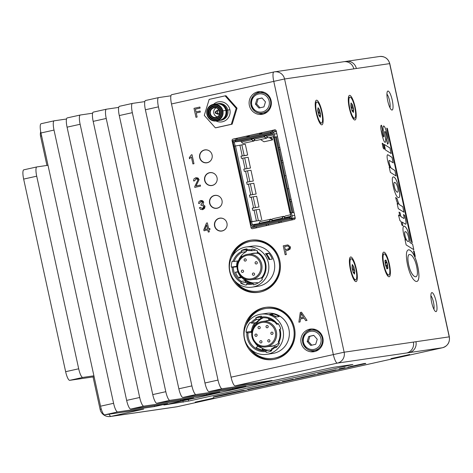 <?xml version="1.0" encoding="UTF-8"?>
<svg xmlns="http://www.w3.org/2000/svg" width="473" height="473" viewBox="0 0 473 473"><rect width="100%" height="100%" fill="white"/><g stroke="black" fill="none" stroke-linecap="round" stroke-linejoin="round"><path stroke-width="0.71" d="M207.257 114.312A7.834 7.609 81.7 0 1 216.959 105.207A7.834 7.609 81.7 0 1 219.844 118.457A7.834 7.609 81.7 0 1 207.257 114.312A7.834 7.609 -98.3 0 0 216.356 120.308A7.834 7.609 -98.3 0 0 222.121 111.007L222.907 110.848A8.413 8.177 81.7 0 1 216.711 120.846A8.413 8.177 81.7 0 1 206.938 114.401L207.257 114.312L206.938 114.401A8.413 8.177 81.7 0 1 213.128 104.403A8.413 8.177 81.7 0 1 222.907 110.848L222.121 111.007A7.834 7.609 -98.3 0 0 213.021 105.006A7.834 7.609 -98.3 0 0 207.257 114.312M221.263 111.196A6.929 6.734 -98.3 0 0 210.118 107.525A6.929 6.734 -98.3 0 0 212.679 119.249A6.929 6.734 -98.3 0 0 221.263 111.196A6.929 6.734 -98.3 0 0 213.684 105.804A6.929 6.734 -98.3 0 0 208.114 114.117A6.929 6.734 -98.3 0 0 215.688 119.515A6.929 6.734 -98.3 0 0 221.263 111.196M208.546 114.058L208.114 114.117L208.546 114.058M225.899 110.41L222.907 110.848A8.413 8.177 -98.3 0 0 213.707 104.297A8.413 8.177 -98.3 0 0 206.938 114.401A8.413 8.177 -98.3 0 0 216.137 120.946A8.413 8.177 -98.3 0 0 222.907 110.848L225.899 110.41A8.413 8.177 81.7 0 1 219.129 120.514A8.413 8.177 -98.3 0 0 225.899 110.41L225.899 110.41A8.413 8.177 -98.3 0 0 216.699 103.859A8.413 8.177 81.7 0 1 225.899 110.41L225.863 110.422M226.815 110.28A8.413 8.177 -98.3 0 0 217.615 103.729A8.413 8.177 81.7 0 1 226.815 110.28L227.82 110.132L226.815 110.28A8.413 8.177 81.7 0 1 220.046 120.379A8.413 8.177 -98.3 0 0 226.815 110.28L226.644 110.31A8.307 8.076 81.7 0 1 220.507 120.183A8.307 8.076 -98.3 0 0 226.644 110.31L226.815 110.28M218.621 103.581A8.413 8.177 81.7 0 1 227.82 110.132A8.413 8.177 81.7 0 1 221.051 120.231A8.413 8.177 81.7 0 0 227.82 110.132L229.884 109.701L227.82 110.132A8.413 8.177 81.7 0 0 218.621 103.581L217.615 103.729A8.413 8.177 81.7 0 0 217.16 103.806L217.615 103.729M219.584 120.432A8.413 8.177 -98.3 0 0 220.046 120.379A8.413 8.177 81.7 0 1 219.584 120.432L221.051 120.231M226.088 112.816A7.734 7.515 -98.3 0 0 225.934 110.457L226.644 110.31A8.307 8.076 -98.3 0 0 218.112 103.782A8.307 8.076 81.7 0 1 226.644 110.31L225.934 110.457A7.734 7.515 -98.3 0 0 225.568 109.239A7.734 7.515 -98.3 0 1 226.088 112.816M215.978 120.97A10.164 9.874 -98.3 0 0 229.884 109.701A10.164 9.874 -98.3 0 0 213.542 104.32A10.164 9.874 -98.3 0 1 228.548 117.416A10.164 9.874 -98.3 0 1 215.978 120.97M215.369 127.84L204.289 115.394L209.167 99.395L225.118 95.853L236.193 108.299L231.315 124.293L215.369 127.84L204.289 115.394L209.167 99.395L225.118 95.853L236.193 108.299L231.315 124.293L215.369 127.84M216.208 127.716L232.16 124.168L231.315 124.293L232.16 124.168L237.032 108.175L236.193 108.299L237.032 108.175L225.958 95.729L225.118 95.853L225.958 95.729L237.032 108.175L232.16 124.168L216.208 127.716M216.841 119.237A6.87 6.681 81.7 0 1 216.528 119.314L216.267 118.764A6.291 6.114 81.7 0 1 209.096 110.7A6.291 6.114 81.7 0 1 219.431 108.4A6.291 6.114 81.7 0 1 216.267 118.764L216.528 119.314A6.87 6.681 81.7 0 1 208.546 114.052A6.87 6.681 81.7 0 1 213.601 105.887L213.589 106.478A6.291 6.114 -98.3 0 0 208.965 113.946A6.291 6.114 -98.3 0 0 216.267 118.764A6.291 6.114 -98.3 0 0 220.897 111.297A6.291 6.114 -98.3 0 0 213.589 106.478L213.601 105.887A6.87 6.681 81.7 0 1 214.872 105.739M216.072 117.854A5.357 5.209 -98.3 0 0 218.763 109.027A5.357 5.209 -98.3 0 0 209.959 110.984A5.357 5.209 -98.3 0 0 216.072 117.854A5.357 5.209 -98.3 0 0 220.016 111.492A5.357 5.209 -98.3 0 0 213.79 107.389L213.997 107.826A4.89 4.754 -98.3 0 0 210.361 113.467A4.89 4.754 -98.3 0 0 216.078 117.387A4.89 4.754 -98.3 0 0 219.714 111.746A4.89 4.754 -98.3 0 0 213.997 107.826L214.671 107.732L213.997 107.826A4.89 4.754 81.7 0 1 219.679 111.575A4.89 4.754 81.7 0 1 216.078 117.387L216.072 117.854L216.078 117.387A4.89 4.754 81.7 0 1 210.396 113.638A4.89 4.754 81.7 0 1 213.997 107.826L213.79 107.389A5.357 5.209 -98.3 0 0 209.846 113.751A5.357 5.209 -98.3 0 0 216.072 117.854M217.403 116.866A4.89 4.754 81.7 0 1 216.084 107.844A4.89 4.754 81.7 0 0 217.403 116.866M216.811 113.526A2.211 2.152 -98.3 0 0 219.614 113.975M219.034 109.984A2.211 2.152 -98.3 0 0 216.474 111.22M215.629 112.225L216.12 111.273A1.165 1.129 -98.3 0 0 215.25 112.615A1.165 1.129 -98.3 0 0 216.616 113.55A1.165 1.129 -98.3 0 0 217.479 112.207A1.165 1.129 -98.3 0 0 216.12 111.273A1.165 1.129 81.7 0 1 217.474 112.166A1.165 1.129 81.7 0 1 216.616 113.55L218.78 113.23L216.616 113.55L215.629 112.225L216.616 113.55A1.165 1.129 81.7 0 1 215.262 112.657A1.165 1.129 81.7 0 1 216.12 111.273L215.629 112.225M218.284 110.96A1.165 1.129 81.7 0 1 219.649 111.888A1.165 1.129 81.7 0 1 218.621 113.254M317.738 110.924L319.742 110.481L319.216 109.151L317.98 109.429M317.98 109.275L319.216 109.151M318.903 109.068L317.968 108.956M317.933 108.092L318.299 108.015L318.045 107.743L317.738 110.055L317.903 111.604L319.151 115.891L320.316 117.298L320.428 116.807L320.002 116.902M318.299 108.015L318.684 108.796M320.239 122.259A10.773 2.525 -102.5 0 1 316.26 110.747A10.773 2.525 -102.5 0 1 316.845 102.002A10.773 2.525 -102.5 0 1 321.646 111.971A10.773 2.525 -102.5 0 1 321.522 123.039A10.773 2.525 -102.5 0 1 320.239 122.259M319.742 110.481L319.937 111.658L318.057 112.077M318.288 112.763L320.103 112.361L319.937 111.658M320.103 112.361L320.458 113.437L318.506 113.875M318.832 115.388L320.629 114.986L320.458 113.437M320.629 114.986L318.979 115.708M319.517 116.003L320.387 115.814L320.434 115.382M320.387 115.814L320.428 116.807M384.904 260.936L386.228 260.647L385.802 259.908L385.483 260.682L384.904 260.777M384.963 260.481L385.288 264.265L386.938 268.936M385.081 260.457L385.418 260.664M388.989 274.878A10.773 2.525 -102.5 0 1 388.771 274.973A10.773 2.525 -102.5 0 1 383.964 265.004A10.773 2.525 -102.5 0 1 384.094 253.936A10.773 2.525 -102.5 0 1 388.788 263.42A10.773 2.525 -102.5 0 1 388.989 274.878M386.228 260.647L386.565 261.776L385.093 262.101M385.205 262.681L386.79 262.326L386.565 261.776M386.79 262.326L387.174 262.988L385.282 263.408M385.406 265.128L387.582 264.644L387.174 262.988M387.582 264.644L387.582 265.566L385.726 265.98M386.069 266.571L387.653 266.222L387.582 265.566M387.653 266.222L387.89 267.416L386.476 267.73M386.707 268.481L387.848 268.475L387.89 267.416M387.298 268.351L387.151 268.889M397.616 192.186A6.356 1.49 77.5 0 0 398.112 191.098A4.275 1.005 77.5 0 0 397.178 185.794A7.935 1.862 77.5 0 0 396.433 184.145A11.322 2.655 77.5 0 0 395.008 182.519A8.136 1.91 77.5 0 0 394.488 182.377A8.136 1.91 77.5 0 0 394.269 182.489A5.445 1.277 77.5 0 0 393.962 183.228A3.08 0.721 77.5 0 0 393.997 184.848A5.108 1.2 77.5 0 0 394.748 188.284A4.21 0.987 77.5 0 0 395.393 189.921A9.827 2.306 77.5 0 0 396.457 191.571A11.795 2.767 77.5 0 0 397.616 192.186L397.574 192.192A11.795 2.767 77.5 0 1 396.415 191.577A9.827 2.306 77.5 0 1 395.351 189.927L395.393 189.921M394.488 182.377L394.447 182.383A8.136 1.91 77.5 0 0 394.447 182.383A8.136 1.91 77.5 0 0 394.222 182.501A5.445 1.277 77.5 0 0 393.92 183.234A3.08 0.721 77.5 0 0 393.95 184.854A5.108 1.2 77.5 0 0 394.707 188.289A4.21 0.987 77.5 0 0 395.351 189.927M393.944 177.038A15.035 3.524 -102.5 0 1 395.582 178.759A11.523 2.702 -102.5 0 1 398.686 187.485L399.076 189.277A11.039 2.59 -102.5 0 1 399.72 193.735A7.065 1.655 -102.5 0 1 399.614 196.65A11.996 2.814 -102.5 0 1 398.816 197.643A20.144 4.724 -102.5 0 1 397.592 197.17A9.803 2.3 -102.5 0 1 395.966 194.781A14.356 3.364 -102.5 0 1 394.429 190.891A8.703 2.04 -102.5 0 1 393.459 187.332L393.205 186.167A11.659 2.737 -102.5 0 1 392.478 181.815A8.112 1.904 -102.5 0 1 392.365 178.268A7.562 1.774 -102.5 0 1 392.85 177.139A17.732 4.156 -102.5 0 1 393.24 176.955A17.732 4.156 -102.5 0 1 393.944 177.038L393.903 177.05A15.035 3.524 -102.5 0 1 395.534 178.764A11.523 2.702 -102.5 0 1 398.644 187.491L399.035 189.283A11.039 2.59 -102.5 0 1 399.673 193.747A7.065 1.655 -102.5 0 1 399.573 196.662A11.996 2.814 -102.5 0 1 398.81 197.643M393.217 176.961A17.732 4.156 -102.5 0 1 393.903 177.05M398.165 204.165A7.485 1.756 -102.5 0 1 395.682 197.448L397.249 198.902A6.486 1.52 77.5 0 0 399.78 204.856L402.777 206.731L403.977 212.229L398.266 208.658L397.149 203.532L398.165 204.17L397.16 203.573M402.777 206.731L403.924 212.194M397.249 198.902L397.208 198.914A6.486 1.52 77.5 0 0 399.738 204.868L402.736 206.742M395.694 197.507L397.208 198.914M381.498 125.221L381.457 125.227A10.24 2.4 -102.5 0 1 381.498 125.221L382.627 130.382A2.264 0.532 77.5 0 0 382.515 130.365A2.264 0.532 77.5 0 0 382.326 131.731A6.09 1.431 77.5 0 0 382.355 131.967A5.392 1.265 77.5 0 0 383.337 136.141A1.508 0.355 77.5 0 0 383.828 136.898A1.922 0.449 77.5 0 0 383.964 135.562L383.225 130.128A8.071 1.892 -102.5 0 1 383.071 127.391A4.428 1.041 -102.5 0 1 383.367 126.102A6.315 1.478 -102.5 0 1 383.568 125.984A6.315 1.478 -102.5 0 1 385.501 128.78A11.689 2.743 -102.5 0 1 387.227 134.835L387.393 135.81A14.492 3.4 -102.5 0 1 388.232 141.492A6.291 1.472 -102.5 0 1 387.641 144.094A6.291 1.472 -102.5 0 1 387.499 144.088L386.388 139.003A2.862 0.674 77.5 0 0 386.512 139.021A2.862 0.674 77.5 0 0 386.796 137.968A5.067 1.188 77.5 0 0 386.34 134.911A6.025 1.413 77.5 0 0 385.649 132.393A2.708 0.633 77.5 0 0 384.969 131.464A2.04 0.479 77.5 0 0 384.945 131.464A2.04 0.479 77.5 0 0 384.809 132.931L385.619 138.784A5.049 1.183 -102.5 0 1 385.548 142.071L385.507 142.083A7.19 1.685 -102.5 0 1 385.211 142.326M381.415 125.233A10.24 2.4 -102.5 0 1 381.457 125.227L382.574 130.365M385.548 142.071A7.19 1.685 -102.5 0 1 385.229 142.32A7.19 1.685 -102.5 0 1 384.573 142.024A6.273 1.472 -102.5 0 1 383.177 138.932A16.271 3.814 -102.5 0 1 381.995 134.687L381.687 133.28A13.055 3.063 -102.5 0 1 380.824 128.094A7.154 1.679 -102.5 0 1 380.866 125.788A10.24 2.4 -102.5 0 1 381.439 125.233M384.809 132.931L385.578 138.796A5.049 1.183 -102.5 0 1 385.507 142.083M384.904 131.476L384.921 131.476A2.04 0.479 77.5 0 0 384.904 131.476A2.04 0.479 77.5 0 0 384.762 132.937M387.434 135.798A14.492 3.4 -102.5 0 1 388.274 141.48L388.232 141.492M388.274 141.48A6.291 1.472 -102.5 0 1 387.665 144.094M387.227 134.835L387.393 135.81M383.55 125.989A6.315 1.478 -102.5 0 1 385.46 128.792A11.689 2.743 -102.5 0 1 387.18 134.846M383.828 136.898A1.508 0.355 77.5 0 0 383.834 136.892L383.786 136.904A1.508 0.355 77.5 0 0 383.792 136.904A1.508 0.355 77.5 0 1 383.29 136.153A5.392 1.265 77.5 0 1 382.314 131.973A6.09 1.431 77.5 0 1 382.285 131.742L382.326 131.731M382.515 130.365L382.474 130.371A2.264 0.532 77.5 0 0 382.474 130.371A2.264 0.532 77.5 0 0 382.285 131.742M392.011 157.349L393.211 162.848L389.397 160.465A2.489 0.585 77.5 0 0 389.255 160.43A2.489 0.585 77.5 0 0 389.214 162.943A5.836 1.366 77.5 0 0 391.508 168.364L394.872 170.463L396.067 175.962L390.361 172.391L389.226 167.194L390 167.673A9.951 2.335 -102.5 0 1 387.624 160.495L387.547 160.128A5.345 1.253 -102.5 0 1 387.629 154.73A5.345 1.253 -102.5 0 1 387.931 154.801L392.011 157.349L393.158 162.813M387.606 154.736A5.345 1.253 -102.5 0 1 387.89 154.813L391.969 157.361M390 167.673L389.232 167.235M394.872 170.463L396.013 175.926M389.255 160.43L389.208 160.442A2.489 0.585 77.5 0 0 389.208 160.442A2.489 0.585 77.5 0 0 389.173 162.954A5.836 1.366 77.5 0 0 391.461 168.37L394.825 170.475M414.141 251.169L415.288 256.443L414.638 256.035L413.485 250.761L414.141 251.169L415.235 256.413M413.497 250.802L414.094 251.181M404.746 233.999A2.507 0.591 77.5 0 0 404.929 235.176L405.083 235.891A4.594 1.076 77.5 0 0 406.159 239.161A10.371 2.43 77.5 0 0 408.359 241.555A6.084 1.425 77.5 0 0 408.382 241.549A6.084 1.425 77.5 0 0 408.885 240.71A4.115 0.964 77.5 0 0 408.566 237.405A5.156 1.206 77.5 0 0 407.336 233.692A8.266 1.939 77.5 0 0 406.236 232.131A12.393 2.909 77.5 0 0 405.154 231.664A12.393 2.909 77.5 0 0 405.113 231.675A4.292 1.005 77.5 0 0 404.746 233.999L404.699 234.011A2.507 0.591 77.5 0 0 404.882 235.182L405.042 235.897A4.594 1.076 77.5 0 0 406.112 239.167A10.371 2.43 77.5 0 0 408.317 241.567A6.084 1.425 77.5 0 0 408.341 241.561A6.084 1.425 77.5 0 0 408.359 241.555L408.317 241.567M405.154 231.664L405.113 231.675A12.393 2.909 77.5 0 0 405.113 231.675A12.393 2.909 77.5 0 0 405.065 231.687A4.292 1.005 77.5 0 0 404.699 234.011M405.722 240.024A6.439 1.508 -102.5 0 1 403.806 234.72L403.493 233.29A6.261 1.466 -102.5 0 1 403.002 228.406A8.402 1.969 -102.5 0 1 403.812 226.218A8.402 1.969 -102.5 0 1 403.847 226.212L403.966 226.195A16.094 3.772 -102.5 0 1 406.762 228.778A9.596 2.253 -102.5 0 1 409.263 235.921L409.547 237.21A5.847 1.372 -102.5 0 1 409.89 242.501L412.622 244.21L413.822 249.703L406.153 244.913L404.989 239.563L405.722 240.024L404.994 239.61M412.622 244.21L413.769 249.673M409.89 242.501L412.58 244.216M409.263 235.921L409.506 237.221A5.847 1.372 -102.5 0 1 409.849 242.513M406.762 228.778L406.721 228.784A9.596 2.253 -102.5 0 1 409.222 235.932M403.847 226.212L403.8 226.224A8.402 1.969 -102.5 0 1 403.8 226.224L403.924 226.206A16.094 3.772 -102.5 0 1 406.721 228.784M404.681 215.327A16.123 3.784 -102.5 0 1 405.982 221.583A3.955 0.928 -102.5 0 1 405.686 224.22A3.955 0.928 -102.5 0 1 405.456 224.167L402.085 222.056L402.884 225.722L401.843 225.071L401.045 221.405L399.969 220.731L398.485 215.061L399.851 215.913L399.017 212.105L400.057 212.755L400.844 216.575L403.853 218.449A1.579 0.372 77.5 0 0 403.942 218.473A1.579 0.372 77.5 0 0 403.966 218.467A1.579 0.372 77.5 0 0 404.013 216.871L403.771 215.777A3.92 0.916 77.5 0 0 403.457 214.559L404.64 215.333A16.123 3.784 -102.5 0 1 405.94 221.595A3.955 0.928 -102.5 0 1 405.663 224.22M399.029 212.146L400.016 212.761M399.851 215.913L398.491 215.103M402.085 222.056L402.83 225.686M403.469 214.606L404.64 215.333M400.057 212.755L400.885 216.563L403.895 218.443A1.579 0.372 77.5 0 0 403.983 218.461L403.942 218.473M382.32 143.195L383.485 144.425L384.383 148.528L384.33 149.261L383.165 148.031L382.267 143.928L382.279 143.189L383.154 143.757L384.348 149.267M389.965 147.972L391.183 153.542L385.471 149.976L384.259 144.407L389.965 147.972L391.13 153.506M384.265 144.448L389.923 147.984M387.399 128.52L412.285 242.673L411.634 242.265L386.748 128.112L387.399 128.52L412.231 242.637M386.754 128.159L387.357 128.532M417.204 275.044A9.614 2.253 77.5 0 0 416.654 266.583L416.577 266.228A9.578 2.247 77.5 0 0 414.194 259.133A39.803 9.336 77.5 0 0 412.917 257.005A17.82 4.18 77.5 0 0 411.256 255.13A34.86 8.177 77.5 0 0 409.506 254.539A13.522 3.169 77.5 0 0 409.216 254.545A13.522 3.169 77.5 0 0 407.974 257.282A9.354 2.194 77.5 0 0 408.631 264.584L408.79 265.3A10.187 2.389 77.5 0 0 410.641 271.135A18.234 4.275 77.5 0 0 413.006 275.067A24.957 5.853 77.5 0 0 415.424 276.746A18.199 4.269 77.5 0 0 415.909 276.752A18.199 4.269 77.5 0 0 417.204 275.044M415.424 276.746L415.383 276.758A18.199 4.269 77.5 0 0 415.868 276.764A18.199 4.269 77.5 0 0 415.885 276.758M413.006 275.067L412.964 275.073A24.957 5.853 77.5 0 0 415.383 276.758M410.641 271.135L410.599 271.147A18.234 4.275 77.5 0 0 412.964 275.073M408.79 265.3L408.749 265.312A10.187 2.389 77.5 0 0 410.599 271.147M408.631 264.584L408.749 265.312M409.198 254.551A13.522 3.169 77.5 0 0 409.175 254.557A13.522 3.169 77.5 0 0 407.933 257.288A9.354 2.194 77.5 0 0 408.589 264.59M417.263 281.269A27.505 6.451 -102.5 0 1 416.819 281.447A27.505 6.451 -102.5 0 1 414.324 280.3A22.923 5.374 -102.5 0 1 410.328 273.938A15.662 3.672 -102.5 0 1 407.555 264.933A15.792 3.701 -102.5 0 1 406.425 256.685A15.219 3.571 -102.5 0 1 407.401 250.637A25.832 6.06 -102.5 0 1 408.489 249.845A25.832 6.06 -102.5 0 1 410.735 250.802L410.688 250.814A20.913 4.907 -102.5 0 1 415.318 258.276A14.432 3.382 -102.5 0 1 417.683 266.269A15.231 3.571 -102.5 0 1 418.907 276.587A19.99 4.689 -102.5 0 1 417.263 281.269L417.31 281.258A27.505 6.451 -102.5 0 1 416.843 281.447M410.735 250.802A20.913 4.907 -102.5 0 1 415.365 258.264A14.432 3.382 -102.5 0 1 417.73 266.258A15.231 3.571 -102.5 0 1 418.948 276.581L418.907 276.587M418.948 276.581A19.99 4.689 -102.5 0 1 417.31 281.258M408.465 249.845A25.832 6.06 -102.5 0 1 410.688 250.814M436.011 311.612A9.726 2.282 77.5 0 0 435.917 300.55A9.726 2.282 77.5 0 0 431.358 293.018A9.726 2.282 77.5 0 0 431.713 302.608A9.726 2.282 77.5 0 0 435.45 311.447A9.726 2.282 77.5 0 0 436.011 311.612M392.064 110.055A9.726 2.282 77.5 0 0 391.969 98.993A9.726 2.282 77.5 0 0 387.411 91.46A9.726 2.282 77.5 0 0 387.765 101.051A9.726 2.282 77.5 0 0 391.502 109.89A9.726 2.282 77.5 0 0 392.064 110.055M300.917 377.732L309.91 375.71L300.917 377.732M301.679 377.436L300.574 377.761M309.886 375.704L301.668 377.389M295.625 378.908A20.144 0.337 -12.3 0 1 295.152 378.938L314.303 374.646A17.732 0.296 -12.3 0 1 315.32 374.504L295.619 378.861A20.144 0.337 -12.3 0 1 295.199 378.908M297.428 378.583L295.619 378.861M305.487 376.869L297.422 378.536M307.225 376.484L305.475 376.827M314.699 374.734L307.214 376.437M315.296 374.504L314.693 374.687M287.56 380.546L293.242 379.21L288.441 380.653L283.102 381.841L282.47 381.616L287.56 380.546M283.102 381.841L282.541 381.599M288.359 380.623L283.091 381.794M288.092 380.487L292.864 379.387M359.693 364.553L353.189 365.984L363.926 363.849L351.593 366.593L360.438 364.553L350.292 366.545L364.707 363.441L353.177 365.942M363.778 363.601L359.681 364.512M348.648 367.036L348.027 367.095M358.569 364.925L348.636 366.995M360.391 364.553L358.558 364.878M351.593 366.593L348.855 367.101M357.446 365.322L351.581 366.551M358.38 365.115L357.434 365.28M365.594 363.388L358.368 365.067M335.954 369.833L318.329 374.007L317.696 373.782L335.954 369.833M318.329 374.007L317.767 373.771M323.585 372.795L318.323 373.966M323.284 372.641L331.07 371.175M336.327 369.963L331.059 371.134M246.593 390.036L241.472 391.177L246.593 390.036M258.642 386.985L252.647 388.416M262.077 386.34L258.636 386.938M248.089 389.746L247.237 389.445L267.446 385.158L248.089 389.746L247.308 389.433M253.345 388.528L248.083 389.699M253.126 388.451L260.191 386.944M266.346 385.501L260.18 386.896M267.387 385.152L266.334 385.46M273.985 383.863L266.524 385.158L279.123 382.361L275.871 383.343L280.117 382.503L266.595 385.146M280.034 382.474L273.979 383.816M275.534 383.225L279.159 382.373M344.22 367.834L339.312 368.845M344.693 367.675L344.208 367.787M344.882 367.74L345.521 367.964L340.111 369.165L339.472 368.946L344.882 367.74M340.111 369.165L339.543 368.928M345.438 367.935L340.099 369.123M254.923 388.227L365.8 363.577L254.912 388.185M221.695 395.452L237.535 391.969A39.803 0.668 167.7 0 0 238.924 391.597A17.82 0.302 167.7 0 0 239.705 391.337A17.82 0.302 167.7 0 0 239.705 391.331A34.86 0.585 167.7 0 0 238.93 391.384L220.743 395.245A18.234 0.307 167.7 0 0 218.177 395.925A24.957 0.42 167.7 0 0 217.834 396.072A24.957 0.42 167.7 0 0 218.248 396.061A18.199 0.307 167.7 0 0 221.695 395.452M218.177 395.925L218.171 395.883A24.957 0.42 167.7 0 0 217.822 396.031L217.834 396.072M220.743 395.245L220.731 395.197A18.234 0.307 167.7 0 0 218.171 395.883M225.928 394.05L220.731 395.197M226.626 393.897L225.923 394.003M238.93 391.384L226.614 393.849M239.705 391.331L239.693 391.289A17.82 0.302 167.7 0 0 239.693 391.289A34.86 0.585 167.7 0 0 238.918 391.342M214.618 396.936A27.505 0.461 -12.3 0 1 213.128 397.107A27.505 0.461 -12.3 0 1 213.24 397.036A22.923 0.384 -12.3 0 1 217.255 395.954L241.673 390.68A25.832 0.432 -12.3 0 1 244.328 390.302A25.832 0.432 -12.3 0 1 244.257 390.349A20.913 0.349 -12.3 0 1 244.263 390.361A20.913 0.349 -12.3 0 1 239.504 391.632L221.376 395.629A19.99 0.337 -12.3 0 1 214.618 396.936L214.606 396.888A27.505 0.461 -12.3 0 1 213.157 397.078M221.376 395.629L221.364 395.588A19.99 0.337 -12.3 0 1 214.606 396.888M239.504 391.632L221.364 395.588M244.257 390.349L244.245 390.308A20.913 0.349 -12.3 0 1 239.492 391.585M390.97 358.629L409.701 354.502L390.97 358.629M195.183 402.145L213.908 398.024L195.183 402.145M430.873 295.696A7.432 1.744 -102.5 0 1 433.469 302.217A7.432 1.744 -102.5 0 1 433.883 309.224M386.926 94.133A7.432 1.744 -102.5 0 1 389.521 100.66A7.432 1.744 -102.5 0 1 389.935 107.667M311.796 328.954A11.464 11.139 -98.3 0 0 307.497 331.342M310.276 350.381A11.464 11.139 -98.3 0 0 315.083 351.445M318.891 349.47A10.317 10.028 81.7 0 1 316.372 350.197L313.971 350.546A10.317 10.028 -98.3 0 0 322.267 338.165A10.317 10.028 -98.3 0 0 310.986 330.13A10.317 10.028 -98.3 0 0 302.554 341.79A10.317 10.028 -98.3 0 0 313.971 350.546C308.514 351.315 304.701 348.394 302.525 341.796C303.211 334.281 306.031 330.39 310.986 330.13L313.386 329.782A10.317 10.028 81.7 0 1 316.005 329.752M259.121 292.255A26.364 25.625 81.7 0 1 234.626 280.714M231.332 258.157A26.364 25.625 81.7 0 1 251.494 240.095M236.293 282.381A25.217 24.507 -98.3 0 0 258.636 291.173L259.488 291.049A25.217 24.507 -98.3 0 0 276.817 253.215A25.217 24.507 -98.3 0 0 252.192 241.141L251.34 241.265A25.217 24.507 -98.3 0 0 232.456 256.082M273.766 359.439A26.364 25.625 81.7 0 1 249.277 347.897M245.978 325.341A26.364 25.625 81.7 0 1 266.145 307.279M250.944 349.565A25.217 24.507 -98.3 0 0 260.12 356.553A25.217 24.507 -98.3 0 0 273.282 358.357L274.139 358.232A25.217 24.507 -98.3 0 0 294.744 329.734A25.217 24.507 -98.3 0 0 266.843 308.331L265.992 308.455A25.217 24.507 -98.3 0 0 247.101 323.272M237.15 138.512L233.094 139.109L274.647 129.874A1.378 1.336 -98.3 0 1 276.244 130.926L295.193 217.817A1.378 1.336 -98.3 0 1 294.176 219.454L252.629 228.69A1.378 1.336 -98.3 0 1 251.033 227.637L232.083 140.741L235.3 140.274M247.024 137.205A11.813 2.773 -102.5 0 0 247.373 136.011L237.215 138.258A11.464 2.69 77.5 0 1 236.66 139.505M275.682 130.081L272.525 130.785M270.692 132.298L271.502 132.239A11.813 2.773 -102.5 0 0 271.597 132.227A11.813 2.773 -102.5 0 0 272.602 130.406L262.001 132.747A11.464 2.69 -102.5 0 1 261.451 133.995M249.283 135.946L247.302 136.39M261.9 133.144L259.919 133.587M259.642 134.397A11.813 2.773 -102.5 0 0 259.996 133.203L249.383 135.55A11.464 2.69 -102.5 0 1 248.833 136.803M260.038 91.561A11.464 11.139 -98.3 0 0 255.733 93.956M258.518 112.994A11.464 11.139 -98.3 0 0 263.325 114.052M267.127 112.083A10.317 10.028 81.7 0 1 264.614 112.805L262.213 113.153A10.317 10.028 -98.3 0 0 270.509 100.773A10.317 10.028 -98.3 0 0 259.228 92.743A10.317 10.028 -98.3 0 0 250.796 104.397A10.317 10.028 -98.3 0 0 262.213 113.153C256.756 113.922 252.943 111.007 250.767 104.409C251.453 96.888 254.273 92.998 259.228 92.743L261.628 92.389A10.317 10.028 81.7 0 1 264.247 92.365M199.884 107.04L194.007 108.347L195.958 117.304L197.117 117.05L196.23 112.982L200.316 112.071L200.085 111.013L195.999 111.924L195.39 109.151L200.114 108.098L199.884 107.04L200.114 108.098M200.091 111.013L200.321 112.071L196.23 112.982L197.123 117.05L195.958 117.304M200.126 108.098L195.39 109.151M195.402 109.151L196.005 111.918M200.41 207.351L202.497 208.735L200.398 207.357L199.364 207.736L200.623 209.368L202.681 209.645L204.602 208.362L204.998 206.198L202.893 204.354L203.697 202.267L203.13 201.191L202.024 200.534L200.647 200.511L199.05 201.504L198.536 203.42L199.641 203.378L200.865 201.409L202.592 202.491L200.966 204.407L201.066 205.394L201.788 205.105L203.869 206.47L202.349 208.764M200.871 201.409L199.641 203.378M201.8 205.105L201.066 205.394M200.877 200.469L203.709 202.267L202.893 204.354M202.905 204.348L205.01 206.193L202.426 209.693M191.376 156.947L192.901 163.948L193.971 163.711L192.008 154.718L191.323 154.872L189.295 157.68L189.531 158.745L191.376 156.947L189.531 158.745M192.02 154.718L193.983 163.711L192.901 163.948M204.011 230.765L207.783 229.925L208.25 232.072L209.32 231.835L208.853 229.689L210.024 229.429L209.805 228.418L208.628 228.678L207.363 222.878L206.488 223.073L203.786 229.754L204.011 230.765L207.783 229.931M207.564 228.92L204.839 229.523L206.683 224.876L207.564 228.92M206.683 224.894L204.85 229.523M209.817 228.418L210.024 229.429M210.036 229.429L208.853 229.689L209.332 231.835L208.25 232.072M208.64 228.678L207.363 222.878M285.538 250.897L287.773 250.4L290.15 249.046L290.434 246.953L287.856 244.902L290.446 246.953L287.785 250.4L285.538 250.897L286.342 254.539L285.178 254.793L286.331 254.539L285.538 250.897M287.862 244.902L283.226 245.836L285.178 254.793M287.489 246.019L286.851 246.143L287.933 245.984L289.257 247.255L289.05 248.561L285.308 249.839L284.61 246.64L286.839 246.143L284.622 246.64L285.32 249.839M196.023 178.64L197.986 179.823L194.734 186.599L194.775 187.391L200.522 186.114L200.292 185.055L196.029 186.001L199.092 179.61L197.974 177.996L195.84 177.724L194.007 178.829L193.575 180.94L194.705 180.81L196.177 178.611L194.705 180.81M196.141 177.671L199.103 179.604L196.041 186.001M200.522 186.114L200.292 185.055M194.787 187.391L200.534 186.108M300.461 318.997L304.109 318.187L300.461 318.997L300.107 321.918L298.889 322.19L300.101 321.918L300.461 318.997M304.109 318.187L305.712 320.67L307.024 320.381L305.718 320.67M301.514 312.215L307.036 320.381L301.514 312.215L300.266 312.493L298.877 322.19M301.082 313.297L300.97 315.119L301.07 313.297L303.542 317.306L300.586 317.962L300.97 315.119L300.597 317.957M273.843 71.979L171.669 94.695A9.17 2.152 77.5 0 0 171.634 94.701A9.17 2.152 77.5 0 0 171.492 103.959L231.061 377.182A9.17 2.152 77.5 0 0 235.152 385.832L272.058 380.434L259.009 383.337L222.097 388.729A9.17 2.152 -102.5 0 1 218.012 380.085L204.957 382.988A9.17 2.152 77.5 0 0 209.042 391.632L222.097 388.729M275.038 359.19A26.364 25.625 81.7 0 1 273.234 359.521A26.364 25.625 81.7 0 1 244.068 337.143A26.364 25.625 81.7 0 1 265.613 307.349A26.364 25.625 81.7 0 1 294.626 328.8A26.364 25.625 81.7 0 1 275.038 359.19M260.387 292.007A26.364 25.625 81.7 0 1 258.589 292.338A26.364 25.625 81.7 0 1 229.417 269.959A26.364 25.625 81.7 0 1 250.962 240.166A26.364 25.625 81.7 0 1 279.975 261.616A26.364 25.625 81.7 0 1 260.387 292.007M262.681 114.218A11.464 11.139 81.7 0 1 261.894 114.36A11.464 11.139 81.7 0 1 249.218 104.628A11.464 11.139 81.7 0 1 258.583 91.679A11.464 11.139 81.7 0 1 271.195 101.003A11.464 11.139 81.7 0 1 262.681 114.218M314.439 351.605A11.464 11.139 81.7 0 1 313.658 351.752A11.464 11.139 81.7 0 1 300.976 342.02A11.464 11.139 81.7 0 1 310.341 329.066A11.464 11.139 81.7 0 1 322.958 338.39A11.464 11.139 81.7 0 1 314.439 351.605M233.094 139.109A1.378 1.336 -98.3 0 0 232.083 140.741M204.49 149.953A6.533 6.35 81.7 0 1 212.164 155.416A6.533 6.35 81.7 0 1 206.825 162.801A6.533 6.35 81.7 0 1 199.636 157.485A6.533 6.35 81.7 0 1 204.49 149.953M209.45 172.704A6.533 6.35 81.7 0 1 217.125 178.167A6.533 6.35 81.7 0 1 211.786 185.552A6.533 6.35 81.7 0 1 204.596 180.237A6.533 6.35 81.7 0 1 209.45 172.704M214.411 195.461A6.533 6.35 81.7 0 1 222.085 200.924A6.533 6.35 81.7 0 1 216.746 208.309A6.533 6.35 81.7 0 1 209.557 202.988A6.533 6.35 81.7 0 1 214.411 195.461M219.371 218.213A6.533 6.35 81.7 0 1 227.046 223.676A6.533 6.35 81.7 0 1 221.707 231.061A6.533 6.35 81.7 0 1 214.517 225.745A6.533 6.35 81.7 0 1 219.371 218.213M389.119 276.77A12.611 2.956 -102.5 0 1 388.392 276.557A12.611 2.956 -102.5 0 1 383.544 265.099A12.611 2.956 -102.5 0 1 383.083 252.665A12.611 2.956 -102.5 0 1 388.989 262.426A12.611 2.956 -102.5 0 1 389.119 276.77M321.865 124.837A12.611 2.956 -102.5 0 1 321.143 124.624A12.611 2.956 -102.5 0 1 316.295 113.165A12.611 2.956 -102.5 0 1 315.828 100.731A12.611 2.956 -102.5 0 1 321.741 110.493A12.611 2.956 -102.5 0 1 321.865 124.837M354.939 120.006A12.611 2.956 -102.5 0 1 354.212 119.787A12.611 2.956 -102.5 0 1 349.364 108.329A12.611 2.956 -102.5 0 1 348.903 95.901A12.611 2.956 -102.5 0 1 354.809 105.662A12.611 2.956 -102.5 0 1 354.939 120.006M356.051 281.606A12.611 2.956 -102.5 0 1 355.324 281.388A12.611 2.956 -102.5 0 1 350.475 269.929A12.611 2.956 -102.5 0 1 350.008 257.501A12.611 2.956 -102.5 0 1 355.921 267.263A12.611 2.956 -102.5 0 1 356.051 281.606M82.781 377.436A9.17 2.152 -102.5 0 1 78.695 368.786L65.641 371.689A9.17 2.152 77.5 0 0 69.732 380.333L82.781 377.436L93.914 375.81M94.121 376.774L69.732 380.333M65.641 371.689L23.65 179.09L36.705 176.187A9.17 2.152 -102.5 0 1 36.847 166.928A9.17 2.152 -102.5 0 1 36.882 166.922L48.01 165.29M36.811 166.934L23.833 169.819A9.17 2.152 77.5 0 0 23.792 169.825A9.17 2.152 77.5 0 0 23.65 179.09M100.536 406.201A9.17 2.152 77.5 0 0 104.622 414.845L117.676 411.942A9.17 2.152 -102.5 0 1 113.591 403.298L100.536 406.201L40.968 132.978L54.017 130.075A9.17 2.152 -102.5 0 1 54.164 120.81A9.17 2.152 -102.5 0 1 54.2 120.804L66.498 119.007M154.375 405.586L154.588 406.549L117.676 411.942M54.017 130.075L113.591 403.298M101.275 409.056L100.122 409.387A9.17 9.17 0 0 0 110.41 416.506A9.17 8.91 -98.3 0 0 111.037 416.394L143.668 409.139L104.622 414.845M232.692 388.179L232.905 389.143L245.954 386.24L209.042 391.632M232.905 389.143L195.993 394.535A9.17 2.152 -102.5 0 1 191.908 385.891L178.853 388.788A9.17 2.152 77.5 0 0 182.939 397.438L195.993 394.535M206.589 393.979L206.796 394.943L219.85 392.04L182.939 397.438M206.796 394.943L169.89 400.335A9.17 2.152 -102.5 0 1 165.798 391.691L152.749 394.594A9.17 2.152 77.5 0 0 156.835 403.238L169.89 400.335M180.485 399.786L180.692 400.749L193.747 397.846L156.835 403.238M180.692 400.749L143.78 406.141A9.17 2.152 -102.5 0 1 139.695 397.491L126.646 400.395A9.17 2.152 77.5 0 0 130.731 409.044L143.78 406.141M154.588 406.549L167.643 403.646L130.731 409.044M328.28 368.408L333.702 367.285L352.899 364.482L349.618 365.292L188.638 401.074L163.889 405.012L328.28 368.408M92.602 113.207L80.304 115.004A9.17 2.152 -102.5 0 0 80.268 115.01A9.17 2.152 -102.5 0 0 80.126 124.275L139.695 397.491M118.711 107.401L106.407 109.198A9.17 2.152 -102.5 0 0 106.372 109.204A9.17 2.152 -102.5 0 0 106.23 118.469L165.798 391.691M144.815 101.6L132.511 103.398A9.17 2.152 -102.5 0 0 132.475 103.404A9.17 2.152 -102.5 0 0 132.334 112.669L191.908 385.891M204.957 382.988L145.388 109.766L158.437 106.863A9.17 2.152 -102.5 0 1 158.585 97.598A9.17 2.152 -102.5 0 1 158.621 97.592L170.919 95.794M158.544 97.609L145.566 100.495A9.17 2.152 77.5 0 0 145.53 100.501A9.17 2.152 77.5 0 0 145.388 109.766M54.129 120.822L41.145 123.707A9.17 2.152 77.5 0 0 41.11 123.713A9.17 2.152 77.5 0 0 40.968 132.978M80.233 115.016L67.249 117.901A9.17 2.152 77.5 0 0 67.213 117.913A9.17 2.152 77.5 0 0 67.071 127.172L80.126 124.275M126.646 400.395L67.071 127.172M106.336 109.216L93.358 112.101A9.17 2.152 77.5 0 0 93.317 112.107A9.17 2.152 77.5 0 0 93.175 121.372L106.23 118.469M152.749 394.594L93.175 121.372M132.44 103.41L119.462 106.295A9.17 2.152 77.5 0 0 119.427 106.307A9.17 2.152 77.5 0 0 119.279 115.566L132.334 112.669M178.853 388.788L119.279 115.566M171.492 103.959L284.569 78.985A9.17 8.91 -98.3 0 0 273.914 71.967A9.17 2.152 77.5 0 0 273.879 71.973A9.17 2.152 77.5 0 0 273.737 81.232L333.305 354.454A9.17 2.152 77.5 0 0 337.397 363.104A9.17 8.91 -98.3 0 0 344.143 352.208L231.061 377.182M343.776 61.732A9.17 8.91 81.7 0 1 353.804 68.869L356.364 68.496A9.17 8.91 -98.3 0 0 346.337 61.354L274.541 71.849A9.17 9.17 0 0 0 273.879 71.973L171.634 94.701M235.152 385.832L337.397 363.104L442.474 347.744L177.073 406.745L143.786 411.605A9.17 8.91 -98.3 0 1 143.159 411.723L140.599 412.095A9.17 8.91 81.7 0 0 141.226 411.983L111.037 416.394A9.17 2.152 -102.5 0 1 109.056 414.194M40.702 131.665A9.17 9.17 0 0 0 40.554 136.165L41.594 135.863M36.705 176.187L78.695 368.786M258.796 382.373L259.009 383.337M158.437 106.863L218.012 380.085M278.544 147.665L279.845 147.434L278.739 147.611L276.392 136.857L273.495 137.424L290.026 213.11L290.351 213.075M277.497 136.673L276.392 136.857M288.826 188.626L287.578 188.839L278.739 147.611M291.173 199.387L289.872 199.618M291.173 199.375L289.919 199.588L290.41 201.823L291.658 201.616M292.604 219.803A13.25 3.11 -102.5 0 0 290.901 218.68L290.895 218.68A13.25 3.11 -102.5 0 1 290.901 218.68L290.026 218.875L289.713 217.533L290.156 217.432A1.147 1.112 -98.3 0 0 291.001 216.072L290.345 213.045L294.005 212.377L290.032 213.116M282.677 160.424L281.376 160.649M282.677 160.412L281.571 160.595M247.208 136.035A11.464 2.69 -102.5 0 1 246.658 137.288M272.838 133.723L271.059 133.983L270.615 131.961L271.425 131.902A11.464 2.69 77.5 0 0 271.52 131.89A11.464 2.69 77.5 0 0 272.436 130.43M235.394 139.789L270.621 131.961L235.4 139.789L235.838 141.811L240.296 141.161A8.821 2.069 77.5 0 1 241.472 142.012A14.101 3.305 -102.5 0 0 243.4 143.366L253.835 141.049A14.101 3.305 -102.5 0 1 251.902 139.695L241.472 142.012M272.312 133.451L270.964 133.646L270.686 132.298M259.825 133.232A11.464 2.69 -102.5 0 1 259.275 134.48M246.492 155.203L247.651 155.032L245.31 144.283L233.467 146.323L250.004 222.008L251.618 221.654L252.28 224.681A1.147 1.112 -98.3 0 0 253.611 225.556L253.9 225.491M256.768 227.767A12.901 3.027 77.5 0 0 255.349 226.939M266.76 225.544A12.901 3.027 77.5 0 0 265.341 224.716M292.42 219.844A12.901 3.027 77.5 0 0 290.972 219.017L254.444 227.141L253.983 226.118L253.995 225.113L290.794 217.024M258.95 224.013A8.455 1.981 77.5 0 0 259.163 223.368A14.468 3.394 -102.5 0 1 260.321 221.506L270.757 219.188A14.468 3.394 77.5 0 0 269.598 221.051A8.455 1.981 77.5 0 1 269.385 221.695M279.561 222.7A13.25 3.11 77.5 0 0 278.627 221.766M268.936 225.065A12.901 3.027 77.5 0 0 267.517 224.232M281.553 222.257A12.901 3.027 77.5 0 0 280.134 221.429M210.568 151.969A6.421 6.238 -98.3 0 0 199.837 157.219A6.421 6.238 -98.3 0 0 211.62 159.182M215.528 174.72A6.421 6.238 -98.3 0 0 204.797 179.971A6.421 6.238 -98.3 0 0 216.581 181.934M220.489 197.478A6.421 6.238 -98.3 0 0 209.758 202.722A6.421 6.238 -98.3 0 0 221.541 204.685M225.45 220.229A6.421 6.238 -98.3 0 0 214.724 225.479A6.421 6.238 -98.3 0 0 226.502 227.442M234.023 146.187L233.148 142.172L234.236 141.93L235.116 145.95M253.853 226.679L253.853 226.679A2.294 2.229 81.7 0 1 251.193 224.923L250.53 221.89M291.427 212.803L292.089 215.83A2.294 2.229 81.7 0 1 290.404 218.55L289.86 218.674M270.627 132.546L271.603 132.328A2.294 2.229 81.7 0 1 274.269 134.084L274.925 137.099M235.595 141.51L233.124 142.06L232.882 140.936L235.312 140.398M273.837 137.336L273.181 134.326A1.147 1.112 -98.3 0 0 271.845 133.451L270.964 133.646M251.618 221.654L260.712 220.3L250.004 222.014M243.755 169.192L250.483 168.021L243.79 169.163L244.293 171.397L247.509 170.854L249.85 181.608L253.315 181.011L246.587 182.182M249.419 195.172L256.147 194.001L249.466 195.136M252.251 208.161L258.979 206.991L252.286 208.132L252.789 210.367L256.005 209.823L258.347 220.572M235.702 141.717L234.236 141.93M240.923 156.202L246.551 155.351M291.64 218.845L295.223 218.053M266.943 225.509A13.25 3.11 77.5 0 0 266.009 224.569M279.377 222.742A12.901 3.027 77.5 0 0 277.958 221.914M254.444 227.141L290.103 219.212L289.653 217.19L253.995 225.113M283.374 216.38L272.933 218.703A14.468 3.394 77.5 0 0 271.768 220.566L282.215 218.248A14.468 3.394 77.5 0 1 283.374 216.38A14.468 3.394 77.5 0 1 284.634 216.924M272.016 219.726A14.468 3.394 77.5 0 0 270.757 219.188M290.712 214.748L285.55 215.901A14.468 3.394 77.5 0 0 284.391 217.763L291.031 216.285M271.561 221.21A8.455 1.981 77.5 0 0 271.768 220.566M267.357 137.194A14.101 3.305 -102.5 0 1 266.453 138.24L256.005 140.564A14.101 3.305 -102.5 0 1 254.078 139.21A8.821 2.069 -102.5 0 0 252.907 138.358L250.731 138.843A8.821 2.069 -102.5 0 1 251.902 139.695M282.003 218.893A8.455 1.981 77.5 0 0 282.215 218.248M284.178 218.408A8.455 1.981 77.5 0 0 284.391 217.763M282.239 218.839A8.804 2.063 77.5 0 0 282.316 218.544A14.119 3.311 77.5 0 1 283.445 216.723A14.119 3.311 77.5 0 1 284.557 217.137M267.198 137.034A13.752 3.228 -102.5 0 1 266.376 137.903A13.752 3.228 -102.5 0 1 264.49 136.585A9.17 2.152 -102.5 0 0 263.81 135.863M266.453 138.24A14.101 3.305 -102.5 0 1 264.519 136.892A8.821 2.069 -102.5 0 0 263.349 136.041L265.524 135.556A8.821 2.069 -102.5 0 1 266.695 136.407A14.101 3.305 -102.5 0 0 268.623 137.761L273.684 136.632M271.94 219.945A14.119 3.311 77.5 0 0 270.828 219.525A14.119 3.311 77.5 0 0 269.699 221.346A8.804 2.063 77.5 0 1 269.622 221.642M254.58 139.837A13.752 3.228 -102.5 0 1 253.759 140.706A13.752 3.228 -102.5 0 1 251.873 139.387A9.17 2.152 -102.5 0 0 251.193 138.666M254.74 140.002A14.101 3.305 -102.5 0 1 253.835 141.049M235.684 141.681L233.124 142.06M265.359 135.58L263.875 135.911L265.353 135.58M252.742 138.382L251.258 138.713L252.736 138.382M276.338 131.535L275.357 131.778M260.558 139.553L263.952 141.782L272.56 139.872L272.336 138.695L270.361 137.371M258.979 206.991L256.638 196.242L253.173 196.833L255.515 207.582M253.173 196.833L249.957 197.377L249.46 195.142M261.811 219.98L259.47 209.226L256.005 209.823M250.483 168.021L248.142 157.273L241.461 158.408L240.958 156.173L247.651 155.032M253.315 181.011L250.974 170.262L247.509 170.854M245.588 171.208L247.935 181.957L249.85 181.608M247.935 181.957L246.622 182.152M256.147 194.001L253.806 183.252L247.125 184.387L246.628 182.152M248.981 161.122L249.714 164.486M251.813 174.111L252.547 177.476M254.645 187.101L255.379 190.465M258.217 203.449L257.478 200.097M260.316 213.081L261.043 216.445M246.882 151.496L246.155 148.138M280.329 149.663L279.224 149.846M283.161 162.653L282.056 162.836M285.994 175.637L284.888 175.826M269.255 137.619L272.519 139.795M272.436 139.831L272.383 138.755M264.247 141.652L263.952 141.782L264.247 141.652M290.008 214.908L290.576 214.115M270.84 333.4A1.147 1.112 81.7 0 1 271.78 332.135A1.147 1.112 81.7 0 1 273.045 333.104A1.147 1.112 81.7 0 1 272.111 334.405A1.147 1.112 81.7 0 1 270.84 333.4M268.156 339.927A1.147 1.112 81.7 0 1 269.935 340.684A1.147 1.112 81.7 0 1 267.807 341.281A1.147 1.112 81.7 0 1 268.156 339.927M261.303 340.755A1.147 1.112 81.7 0 1 261.037 342.943A1.147 1.112 81.7 0 1 259.766 341.967A1.147 1.112 81.7 0 1 261.303 340.755M257.123 335.061A1.147 1.112 81.7 0 1 256.183 336.327A1.147 1.112 81.7 0 1 254.917 335.357A1.147 1.112 81.7 0 1 255.852 334.062A1.147 1.112 81.7 0 1 257.123 335.061M259.807 328.54A1.147 1.112 81.7 0 1 258.027 327.777A1.147 1.112 81.7 0 1 260.162 327.18A1.147 1.112 81.7 0 1 259.807 328.54M266.666 327.706A1.147 1.112 81.7 0 1 266.932 325.519A1.147 1.112 81.7 0 1 268.197 326.494A1.147 1.112 81.7 0 1 266.666 327.706M256.112 352.888A20.286 19.718 -98.3 0 0 266.701 354.336A20.286 19.718 -98.3 0 0 283.28 331.413A20.286 19.718 -98.3 0 0 260.836 314.19A20.286 19.718 -98.3 0 0 244.192 331.579A20.286 19.718 -98.3 0 0 256.112 352.888M276.705 324.277L277.296 323.893A17.424 16.933 -98.3 0 0 261.61 316.975L262.089 317.832A16.508 16.041 -98.3 0 1 276.705 324.277L278.479 324.017M277.296 323.893L278.1 323.473A18.341 17.826 -98.3 0 1 280.749 328.794L279.354 329.598A16.508 16.041 -98.3 0 1 278.23 341.949L278.733 342.558A17.424 16.933 -98.3 0 0 279.945 329.214M278.733 342.558L279.448 343.132A18.341 17.826 -98.3 0 1 275.895 347.809L274.677 346.626L277.373 346.23M274.677 346.626A16.508 16.041 -98.3 0 1 271.413 348.914L271.467 349.837A17.424 16.933 -98.3 0 0 275.18 347.229M271.467 349.837L271.733 350.73A18.341 17.826 -98.3 0 1 266.423 352.409A18.341 17.826 -98.3 0 1 266.198 352.438L265.873 350.629L270.142 350.002A16.508 16.041 81.7 0 1 265.241 349.784L262.255 350.221A16.508 16.041 81.7 0 1 261.811 350.126L256.419 347.773A2.749 0.55 -66.2 0 1 257.661 346.266L263.006 348.619A2.749 0.55 -66.2 0 1 262.87 350.132M265.873 350.629A16.508 16.041 -98.3 0 1 247.97 332.891L246.894 332.543A17.424 16.933 -98.3 0 0 265.927 351.551M246.894 332.543L246.037 332.158L251.4 331.378M250.873 322.858L251.949 323.213A16.508 16.041 -98.3 0 1 256.549 319.547L256.07 318.69A17.424 16.933 -98.3 0 0 250.873 322.858L250.01 322.48A18.341 17.826 -98.3 0 0 246.037 332.158M256.07 318.69L255.804 317.797L261.599 316.951M261.61 316.975L261.344 316.082A18.341 17.826 -98.3 0 0 261.12 316.118A18.341 17.826 -98.3 0 0 255.804 317.797M266.701 354.336L272.572 353.479A20.286 19.718 -98.3 0 0 289.151 330.556A20.286 19.718 -98.3 0 0 266.701 313.333L260.836 314.19M279.194 316.567A20.286 19.718 -98.3 0 0 273.033 313.847L269.722 314.332A20.286 19.718 -98.3 0 1 275.889 317.046L279.194 316.567M273.282 358.357A25.217 24.507 -98.3 0 0 293.887 329.858A25.217 24.507 -98.3 0 0 265.992 308.455M266.5 320.889A13.067 12.7 81.7 0 1 268.439 320.381M272.217 346.23A13.067 12.7 81.7 0 1 270.213 346.295M278.91 342.7A13.067 12.7 81.7 0 1 271.845 346.289A13.067 12.7 81.7 0 1 269.468 346.402M265.755 320.996A13.067 12.7 81.7 0 1 268.067 320.428A13.067 12.7 81.7 0 1 270.934 320.345M270.526 351.279L270.142 350.002M256.437 347.75A16.508 16.041 81.7 0 1 256.088 347.507L256.614 347.43M272.543 315.042L273.033 313.847M263.408 317.744A16.963 16.49 -98.3 0 0 255.674 324.756M258.731 345.692A16.963 16.49 -98.3 0 0 262.284 348.299M263.083 348.713A16.963 16.49 -98.3 0 0 267.28 350.067M270.237 350.31A16.963 16.49 -98.3 0 0 271.591 350.245A16.963 16.49 -98.3 0 1 271.13 350.333A16.963 16.49 -98.3 0 1 270.272 350.434M266.198 352.438L266.648 352.373M247.97 332.891L251.831 332.324M258.512 346.638A16.508 16.041 81.7 0 1 254.977 342.777M256.549 319.547L260.818 318.926L260.416 317.59L260.842 317.525A17.879 17.383 81.7 0 0 260.457 317.726M251.949 323.213L256.218 322.586A16.508 16.041 81.7 0 1 260.818 318.926M251.861 332.099L250.944 331.697L251.37 331.632A17.879 17.383 81.7 0 0 251.346 331.875M273.826 321.279A2.749 0.55 113.8 0 0 273.932 321.67A2.749 0.55 113.8 0 0 274.186 321.581M276.262 316.993A2.749 0.55 113.8 0 0 276.149 316.632A2.749 0.55 113.8 0 0 275.694 316.922M268.546 318.453A2.749 0.55 113.8 0 0 268.587 319.31L273.932 321.67M276.149 316.632L270.81 314.279A2.749 0.55 113.8 0 0 270.402 314.51M262.432 317.797A16.963 16.49 -98.3 0 0 260.729 318.625M255.97 322.621A16.963 16.49 -98.3 0 0 252.753 328.966M261.764 350.132A2.749 0.55 -66.2 0 1 263.006 348.619M261.977 350.162A1.833 0.367 -66.2 0 1 262.586 349.452A1.833 0.367 -66.2 0 1 262.633 349.458A1.833 0.367 -66.2 0 1 262.627 350.168M261.693 317.123A17.879 17.383 -98.3 0 0 260.842 317.525M254.687 322.811A17.879 17.383 -98.3 0 0 251.37 331.632M262.338 321.498A12.836 12.475 81.7 0 1 276.539 332.395A12.836 12.475 81.7 0 1 266.051 346.904A12.836 12.475 81.7 0 1 259.352 345.988A12.836 12.475 81.7 0 1 251.807 332.501A12.836 12.475 81.7 0 1 262.338 321.498L268.847 320.546A12.836 12.475 81.7 0 1 271.124 320.428M275.794 345.006A12.836 12.475 81.7 0 1 272.56 345.952L266.051 346.904M259.482 345.172A11.92 11.589 81.7 0 1 256.975 324.679A11.92 11.589 81.7 0 1 275.487 332.838A11.92 11.589 81.7 0 1 259.482 345.172M245.753 260.942A1.147 1.112 81.7 0 1 244.074 260.12A1.147 1.112 81.7 0 1 246.22 259.576A1.147 1.112 81.7 0 1 245.753 260.942M255.243 263.414A1.147 1.112 81.7 0 1 256.035 261.693A1.147 1.112 81.7 0 1 257.3 262.669A1.147 1.112 81.7 0 1 255.243 263.414M252.913 273.152A1.147 1.112 81.7 0 1 254.592 273.973A1.147 1.112 81.7 0 1 252.446 274.517A1.147 1.112 81.7 0 1 252.913 273.152M243.424 270.674A1.147 1.112 81.7 0 1 242.631 272.395A1.147 1.112 81.7 0 1 241.366 271.425A1.147 1.112 81.7 0 1 243.424 270.674M265.997 256.715A20.286 19.718 -98.3 0 0 246.185 247.001A20.286 19.718 -98.3 0 0 229.606 269.929A20.286 19.718 -98.3 0 0 252.056 287.152A20.286 19.718 -98.3 0 0 265.997 256.715M237.062 266.825L232.178 267.257A17.424 16.933 -98.3 0 0 240.999 282.292L241.502 281.382L245.771 280.755A16.508 16.041 81.7 0 1 241.904 277.621L238.918 278.059A16.508 16.041 81.7 0 1 238.611 277.71L236.813 275.304L235.566 272.596L237.523 271.727L240.526 276.847L239.373 277.781L241.638 277.45A16.963 16.49 -98.3 0 0 241.798 277.639M232.178 267.257L231.285 267.109L236.636 266.323M233.065 261.374L234.17 261.498A16.508 16.041 -98.3 0 1 242.141 252.239L241.679 251.37A17.424 16.933 -98.3 0 0 233.065 261.374L232.172 261.226A18.341 17.826 -98.3 0 0 231.285 267.109M241.679 251.37L241.425 250.477L247.208 249.632M247.243 249.756L247.71 250.619A16.508 16.041 -98.3 0 1 251.677 250.743L251.754 249.898A17.424 16.933 -98.3 0 0 247.243 249.756L246.989 248.863A18.341 17.826 -98.3 0 0 246.468 248.928A18.341 17.826 -98.3 0 0 241.425 250.477M251.754 249.898L252.044 249.023A18.341 17.826 -98.3 0 1 257.531 250.986L257.164 252.712A16.508 16.041 -98.3 0 1 261.599 277.787L261.876 278.65A17.424 16.933 -98.3 0 0 257.241 251.861M261.876 278.65L262.355 279.472A18.341 17.826 -98.3 0 1 253.587 284.858L252.83 283.173L257.099 282.552L257.537 283.303M252.83 283.173A16.508 16.041 -98.3 0 1 251.719 283.38A16.508 16.041 -98.3 0 1 246.989 283.345L246.486 284.255A17.424 16.933 -98.3 0 0 253.102 284.036M246.486 284.255L246.197 285.13A18.341 17.826 -98.3 0 1 240.704 283.167L240.999 282.292M268.818 253.209A20.286 19.718 -98.3 0 1 270.798 256.011A20.286 19.718 -98.3 0 1 272.282 259.115L268.977 259.6A20.286 19.718 -98.3 0 0 267.487 256.496A20.286 19.718 -98.3 0 0 265.513 253.688L268.818 253.209L266.813 254.439M252.056 287.152L257.921 286.295A20.286 19.718 -98.3 0 0 271.863 255.858A20.286 19.718 -98.3 0 0 252.056 246.143L246.185 247.001M258.636 291.173A25.217 24.507 -98.3 0 0 275.966 253.339A25.217 24.507 -98.3 0 0 251.34 241.265M257.572 279.04A13.067 12.7 81.7 0 1 255.568 279.111M251.855 253.705A13.067 12.7 81.7 0 1 253.794 253.197M251.11 253.812A13.067 12.7 81.7 0 1 253.416 253.244A13.067 12.7 81.7 0 1 258.453 253.546M261.936 277.373A13.067 12.7 81.7 0 1 257.2 279.1A13.067 12.7 81.7 0 1 254.823 279.218M234.17 261.498L238.439 260.871A16.508 16.041 81.7 0 1 246.409 251.612L246.031 250.27L247.414 250.069M237.062 266.671L236.636 266.465A17.879 17.383 81.7 0 0 236.642 266.601M235.601 272.578A16.508 16.041 81.7 0 1 235.453 272.152L236.807 271.951M237.588 271.839L237.99 271.78M233.29 267.375A16.508 16.041 -98.3 0 0 241.502 281.382M245.416 281.813A17.879 17.383 81.7 0 0 245.759 282.014L245.333 282.074L245.771 280.755M269.9 259.464A17.879 17.383 -98.3 0 0 267.085 254.811M237.759 272.129L238.061 271.945M240.704 283.167L246.368 282.34M241.354 255.657L241.774 256.366A16.963 16.49 -98.3 0 0 241.023 257.566M244.086 278.508A16.963 16.49 -98.3 0 0 252.629 282.878M246.202 250.873A17.879 17.383 81.7 0 1 247.462 250.158M242.141 252.239L246.409 251.612M251.677 250.743L255.81 250.14M246.989 283.345L251.258 282.724A16.508 16.041 81.7 0 0 254.864 282.878M237.387 261.025A17.879 17.383 -98.3 0 0 236.636 266.465M238.25 272.389L237.937 272.43M238.658 277.769L239.74 277.314L238.865 278M241.189 277.728L241.638 277.45M238.569 277.716L240.526 276.847M245.712 280.932A16.963 16.49 -98.3 0 0 250.347 282.854M257.353 282.99A16.963 16.49 -98.3 0 0 258.583 282.694M238.368 260.883A16.963 16.49 -98.3 0 0 238.108 261.782M241.774 256.366L240.68 256.526M268.966 259.565L269.515 259.05L266.512 253.93L265.861 254.119M269.515 259.05L268.841 259.251M245.759 282.014A17.879 17.383 -98.3 0 0 248.236 283.161M261.149 277.822A12.836 12.475 81.7 0 1 257.909 278.768L251.405 279.714A12.836 12.475 81.7 0 1 237.198 268.818A12.836 12.475 81.7 0 1 247.692 254.314A12.836 12.475 81.7 0 1 260.227 260.457A12.836 12.475 81.7 0 1 251.405 279.714M247.692 254.314L254.196 253.362A12.836 12.475 81.7 0 1 257.572 253.339M259.251 260.954A11.92 11.589 81.7 0 1 249.578 278.958A11.92 11.589 81.7 0 1 239.172 261.22A11.92 11.589 81.7 0 1 259.251 260.954M256.963 99.07L261.989 97.952L265.477 101.872L263.94 106.91L258.914 108.027L255.426 104.107L256.963 99.07L258.14 98.892L256.603 103.93L260.091 107.856M256.603 103.93L255.426 104.107M262.06 98.029L258.14 98.892M308.721 336.457L313.747 335.339L317.235 339.259L315.698 344.297L310.678 345.414L307.19 341.494L308.721 336.457L309.898 336.285L308.361 341.323L311.849 345.243M308.361 341.323L307.19 341.494M313.818 335.416L309.898 336.285M351.847 110.315L353.68 109.907L353.479 108.323L351.557 108.749M351.244 107.69L353.118 107.276L353.479 108.323M353.118 107.276L352.941 106.585L351.007 107.01M350.783 105.822L352.728 105.39L352.19 104.131L351.019 104.391M352.728 105.39L352.941 106.585M351.013 104.32L351.894 104.125L350.996 104.054M350.96 103.25L351.681 103.9M350.15 109.748A10.773 2.525 -102.5 0 1 349.914 97.172A10.773 2.525 -102.5 0 1 354.72 107.14A10.773 2.525 -102.5 0 1 354.59 118.209A10.773 2.525 -102.5 0 1 350.15 109.748M353.68 109.907L353.508 110.375L351.971 110.717M352.172 111.131L353.473 110.842L353.508 110.375M353.473 110.842L353.544 111.876L353.089 111.977M351.297 103.173L351.067 102.948L350.96 103.504L351.025 107.058L352.314 111.244L353.437 112.426L353.544 111.876M351.894 104.125L352.19 104.131M351.995 267.937L354.005 267.493L353.485 266.104L352.018 266.429M352.166 266.169L353.485 266.104M353.16 265.95L352.184 265.808M352.166 264.892L352.551 264.803L352.279 264.49L352.166 264.927L352.048 268.108L353.242 272.472L354.448 274.092L354.561 273.654L354.159 273.743M352.551 264.803L352.935 265.643M354.218 278.763A10.773 2.525 -102.5 0 1 350.392 267.198A10.773 2.525 -102.5 0 1 351.025 258.772A10.773 2.525 -102.5 0 1 355.832 268.741A10.773 2.525 -102.5 0 1 355.702 279.809A10.773 2.525 -102.5 0 1 354.218 278.763M354.005 267.493L354.176 268.658L352.344 269.066M352.527 269.764L354.336 269.362L354.176 268.658M354.336 269.362L354.679 270.473L352.698 270.911M353.13 272.353L354.815 271.981L354.679 270.473M354.815 271.981L353.437 272.56M353.757 272.874L354.543 272.702L354.602 272.306M354.543 272.702L354.561 273.654M387.334 268.274L386.683 268.416M356.364 68.496L389.651 63.63L449.22 336.853L415.938 341.719A9.17 8.91 -98.3 0 1 409.186 352.61M442.509 347.738A4.582 1.076 77.5 0 1 442.492 347.744C447.724 346.005 450.012 342.375 449.35 336.847L449.22 336.853A9.17 8.91 81.7 0 1 442.474 347.744A4.582 1.076 77.5 0 0 442.492 347.744L177.091 406.739A9.17 8.91 81.7 0 1 176.447 406.857L177.091 406.739A4.582 1.076 -102.5 0 1 177.073 406.745A4.582 1.076 -102.5 0 0 177.109 406.733M389.651 63.63L389.776 63.624C388.232 58.593 384.845 56.216 379.624 56.494A9.17 8.91 81.7 0 1 389.651 63.63M255.686 226.957L254.48 227.129M254.427 227.141L251.033 227.637M353.804 68.869L284.569 78.985L344.143 352.208L413.378 342.091A9.17 8.91 81.7 0 1 406.626 352.982M183.217 402.198L182.897 400.726M188.638 401.074L188.301 399.525M349.618 365.292L349.547 364.973M292.899 212.554L290.552 201.805M259.08 223.682L252.28 224.681M295.199 217.852L290.404 218.55M259.163 223.368L269.598 221.051M264.519 136.892L254.078 139.21M273.311 134.935L266.695 136.407M263.349 136.041L252.907 138.358M250.731 138.843L240.296 141.161M272.986 133.894L265.524 135.556M271.059 133.983L235.838 141.811M266.098 135.751L264.171 136.183M253.481 138.559L251.553 138.985M270.615 133.049L235.394 140.877M270.597 132.96L235.377 140.788M276.309 131.228L270.627 132.493M294.673 215.452L292.089 215.83M276.853 133.711L274.269 134.084M239.923 145.229L242.271 155.984M235.465 145.885L251.967 221.577M254.084 210.178L256.431 220.926M251.252 197.188L253.599 207.937M248.42 184.198L250.767 194.947M242.755 158.219L245.103 168.967M250.341 183.843L252.683 194.592M241.845 144.88L244.186 155.629M244.677 157.864L247.018 168.619M234.295 146.127L250.796 221.819M234.206 146.145L250.714 221.843M290.067 199.565L287.72 188.816M292.001 212.679L275.493 136.987M290.824 212.927L274.322 137.229M290.741 212.945L274.234 137.247M253.983 226.118L289.636 218.189M254.001 226.206L289.653 218.278M269.155 101.051A9.17 8.91 81.7 0 1 257.791 111.711A9.17 8.91 81.7 0 1 254.409 96.196A9.17 8.91 81.7 0 1 269.155 101.051M413.378 342.091L415.938 341.719M141.226 411.983L143.786 411.605M320.913 338.443A9.17 8.91 81.7 0 1 309.555 349.104A9.17 8.91 81.7 0 1 306.167 333.589A9.17 8.91 81.7 0 1 320.913 338.443M213.707 104.297L216.699 103.859C221.405 103.587 224.474 105.769 225.911 110.41C226.49 115.814 224.232 119.178 219.129 120.514L216.137 120.946M216.196 111.261L218.366 110.942M216.533 113.567L218.703 113.248M316.845 102.002L315.343 102.339M321.522 123.039L320.02 123.37M385.483 260.682L384.904 260.812M387.387 268.232L386.678 268.386M384.094 253.936L382.598 254.273M388.771 274.973L387.269 275.304M143.159 411.723L176.447 406.857M346.337 61.354L379.624 56.494M389.776 63.624L449.35 336.847M36.847 166.928L23.792 169.825M41.11 123.713L54.164 120.81M67.213 117.913L80.268 115.01M93.317 112.107L106.372 109.204M119.427 106.307L132.475 103.404M145.53 100.501L158.585 97.598M100.122 409.387L93.045 376.928M46.939 165.449L40.554 136.165M140.599 412.095L110.41 416.506M206.122 149.811L205.081 149.965M207.978 162.517L206.938 162.665M211.082 172.568L210.047 172.716M212.939 185.268L211.904 185.422M216.043 195.319L215.008 195.473M217.899 208.019L216.865 208.173M221.003 218.071L219.969 218.224M222.86 230.777L221.825 230.925M276.344 131.376L272.951 132.127M254.125 226.644L253.699 226.703M233.467 146.323L249.975 222.02M290.002 213.122L273.495 137.424M276.398 131.624L271.762 132.304M264.052 141.776L272.531 139.896M261.77 256.715L264.088 260.676M349.914 97.172L348.418 97.503M354.59 118.209L353.089 118.54M351.025 258.772L349.523 259.103M355.702 279.809L354.2 280.14"/></g></svg>
